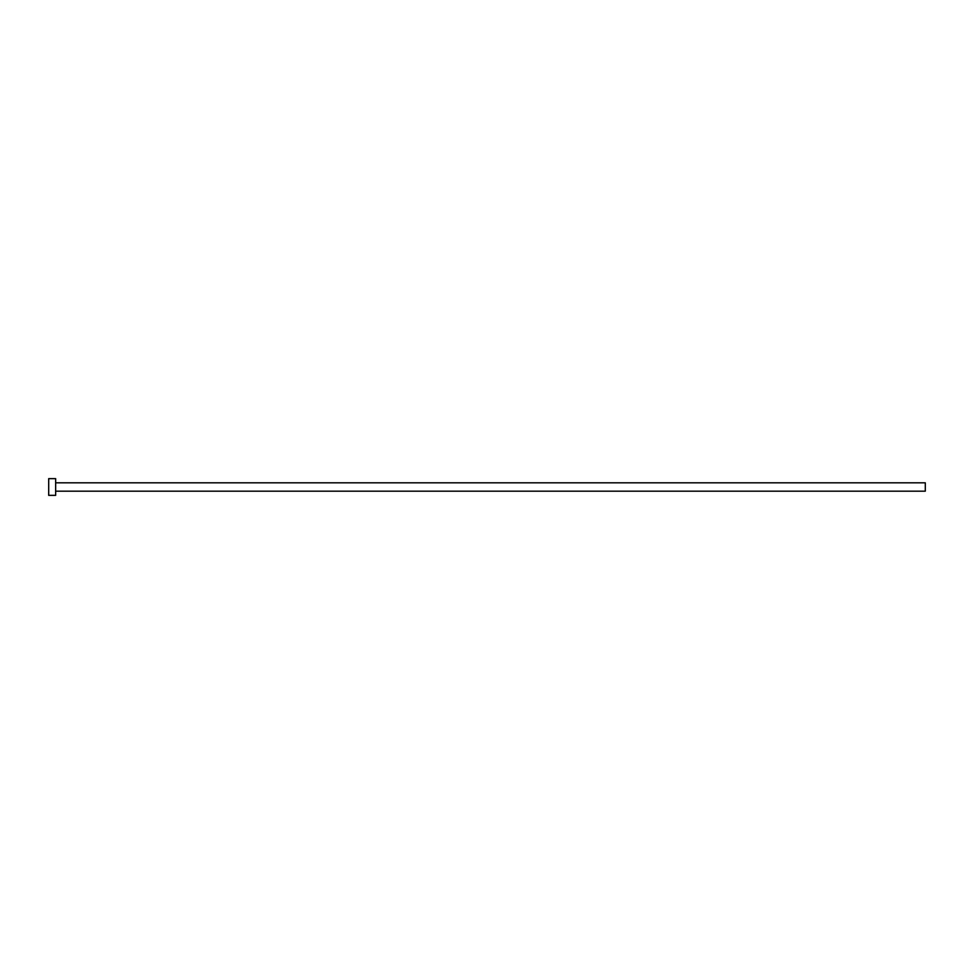 <?xml version="1.0" encoding="UTF-8"?>
<svg xmlns="http://www.w3.org/2000/svg" width="974" height="974" viewBox="0 0 974 974"><rect width="100%" height="100%" fill="white"/><g stroke="black" fill="none" stroke-linecap="round" stroke-linejoin="round"><path stroke-width="1.46" d="M55.652 482.824L925.3 482.824L925.3 491.176L55.652 491.176M55.652 487L55.652 495.352L48.7 495.352L48.7 478.648L55.652 478.648L55.652 487"/></g></svg>
